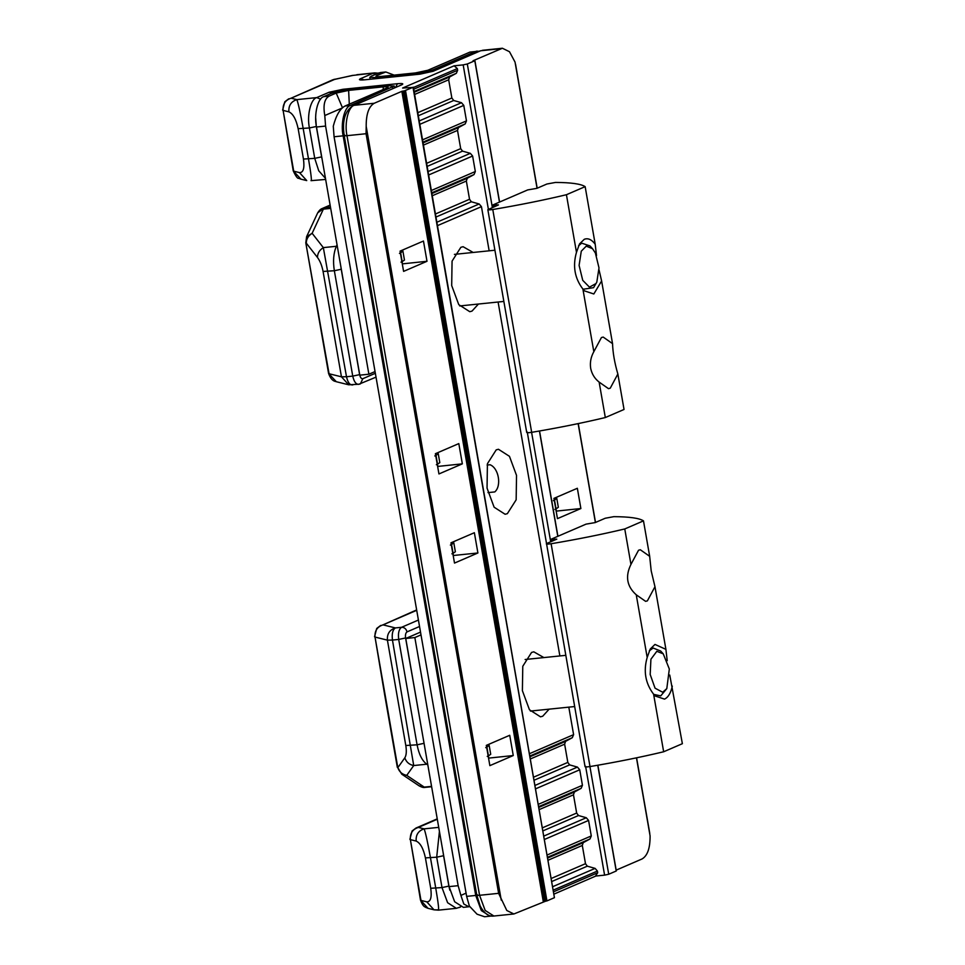 <?xml version="1.0" encoding="UTF-8"?>
<svg xmlns="http://www.w3.org/2000/svg" width="965" height="965" viewBox="0 0 965 965"><rect width="100%" height="100%" fill="white"/><g stroke="black" fill="none" stroke-linecap="round" stroke-linejoin="round"><path stroke-width="1.45" d="M405.529 90.662L546.938 900.912L545.563 901.201L404.154 90.951L413.358 87.176L554.429 897.679L413.02 87.429L402.61 88.032L454.105 65.813L463.176 64.884L488.387 209.272C487.168 210.02 488.628 210.105 492.777 209.514C518.663 205.171 543.211 200.25 566.431 194.725L585.152 186.643C581.027 183.929 571.147 182.518 555.514 182.433L546.914 184.013L536.854 188.356L527.71 189.912L493.079 204.857L498.471 204.918L487.844 209.695L526.733 432.513M493.079 204.857L493.959 205.075L494.249 206.739M497.687 205.256L498.471 204.918M527.3 432.079C526.058 432.839 527.517 432.923 531.667 432.332C557.553 427.99 582.1 423.068 605.32 417.543L624.041 409.462L617.853 374.01L610.254 388.183L608.481 388.654L599.132 382.092C594.657 378.594 591.835 373.974 590.664 368.268C589.832 362.49 590.882 356.978 593.825 351.706L582.896 289.054C574.682 278.27 572.547 266.026 576.479 252.311L579.531 243.904L584.271 239.296C587.999 237.848 591.642 239.501 595.2 244.229L596.515 255.58M566.431 194.725L576.479 252.311M585.152 186.643L595.2 244.229M583.041 289.259L593.559 287.679L596.816 282.106L599 267.896L595.357 252.951L592.534 248.717L586.25 246.135L581.28 251.177L579.096 265.399L582.739 280.345L589.47 287.148L596.093 283.493M592.534 248.717L589.965 245.906L581.714 243.168L578.578 245.725M599.06 269.935L601.617 280.972L593.825 293.987L584.344 290.839L582.896 289.054M601.617 280.972L612.546 343.637L603.197 337.075L601.424 337.545L593.825 351.706M612.546 343.637C612.859 352.888 614.633 363.021 617.853 374.01M599.132 382.092L605.32 417.543M318.402 315.06L314.023 289.995M330.187 205.473L322.105 208.561C320.633 209.043 319.162 210.466 317.702 212.831L306.605 236.678L305.796 242.842L329.065 373.744L341.453 376.808L323.07 271.442C321.972 265.689 320.115 261.033 317.473 257.462L306.279 243.144C306.303 239.055 308.257 235.774 312.141 233.301L306.605 236.678M330.693 208.392L323.371 209.14L312.141 233.301L323.335 247.619L346.507 376.748L352.744 376.109L334.348 270.731L323.07 271.442M487.12 465.046L490.051 464.744C498.724 468.073 501.824 485.829 494.792 491.921L487.988 492.62M487.048 488.133L487.421 463.707L496.215 449.859L498.459 449.268L509.46 456.324L516.528 475.407L516.154 499.822L507.349 513.669L505.117 514.261L494.116 507.204L487.048 488.133M469.774 906.63L463.405 907.365L454.672 901.768L449.063 886.618L458.146 885.689L414.841 637.551L405.758 638.48L420.511 632.111M414.841 637.551L421.005 634.898M405.758 638.48L449.063 886.618M345 106.029L350.428 105.462L394.251 86.006L385.952 85.656L351.441 89.19C342.78 90.215 335.892 91.699 330.79 93.617L323.77 96.645L329.21 96.09L336.218 93.062L348.63 90.396L383.153 86.862C387.821 86.476 389.148 86.802 387.122 87.851L345 106.029C340.006 108.683 336.097 115.414 333.275 126.222L334.071 136.765L466.638 896.376L475.721 895.448L343.142 135.836L334.071 136.765M350.428 105.462C344.445 106.838 340.44 123.532 343.142 135.836M475.721 895.448L481.33 910.586L490.063 916.183L491.245 915.942M388.147 87.115L387.122 87.851M490.063 916.183L484.563 916.75L477.048 914.193L469.388 906.087L466.638 896.376M458.146 885.689L460.896 895.399L466.071 893.156M336.218 93.062L342.527 107.875L324.783 115.535L325.579 126.077L316.496 127.018L359.8 375.156L368.883 374.227L375.047 371.561M316.496 127.018C313.782 114.714 317.787 98.008 323.77 96.645M368.883 374.227L325.579 126.077M324.783 115.535C322.986 105.197 324.457 98.72 329.21 96.09M468.906 906.798L463.803 904L460.896 895.399M370.15 79.202L369.812 77.321L371.513 76.042L380.319 72.544L385.807 71.977L394.118 75.113M479.171 51.193L469.967 52.086L427.845 70.264L415.433 72.93L380.922 76.464C376.254 76.85 374.927 76.525 376.953 75.475L385.807 71.977M375.94 76.295L376.953 75.475L377.448 76.645M369.812 77.321L378.123 77.67L378.244 78.37M412.755 74.836L412.634 74.136L378.123 77.67M412.634 74.136C421.295 73.099 428.171 71.627 433.273 69.709L475.407 51.531L469.967 52.086M477.18 51.061L475.407 51.531M478.447 304.035L472.006 311.104L469.762 311.695L458.761 304.638L451.692 285.568L452.066 261.141L460.86 247.293L463.104 246.714L473.164 252.456M549.157 709.154L542.704 716.235L540.472 716.826L529.459 709.77L522.391 690.687L522.777 666.272L531.57 652.424L533.814 651.833L543.874 657.575M454.105 65.813L457.35 68.563L457.651 70.252L456.349 73.292L449.581 76.995L448.677 79.769L451.861 97.996L453.683 100.493L461.487 102.7L463.779 105.378L466.481 120.89L465.19 123.93L458.423 127.633L457.519 130.408L460.691 148.634L462.512 151.131L470.329 153.339L472.621 156.016L475.323 171.529L474.032 174.569L467.253 178.272L466.348 181.046L469.533 199.272L471.354 201.769L479.159 203.977L481.451 206.655L489.159 250.816M498.097 302.021L559.869 655.947M568.807 707.14L573.608 734.654L572.305 737.694L565.538 741.397L564.634 744.172L567.818 762.398L569.639 764.895L577.444 767.103L579.736 769.78L582.438 785.293L581.147 788.333L574.38 792.036L573.475 794.81L576.66 813.049L578.481 815.534L586.286 817.741L588.578 820.419L591.28 835.943L589.989 838.971L583.21 842.686L582.305 845.449L585.49 863.687L587.311 866.172L595.115 868.391L597.407 871.057L597.709 872.746L595.514 876.063L604.597 875.134L585.707 766.946M649.336 831.553L650.084 835.895C650.181 848.102 647.491 855.798 642.039 858.971L616.189 870.128M589.929 766.572L608.722 874.242L616.213 871.009L597.745 765.233M608.722 874.242L604.597 875.134M546.938 900.912L554.429 897.679M545.563 901.201L513.887 913.976L506.806 910.502L498.628 893.337L366.061 133.725L346.99 135.679L479.557 895.291L498.628 893.337M543.283 901.587L401.862 91.337L374.251 103.255C368.799 106.427 366.109 114.123 366.193 126.343L366.061 133.725M401.862 91.337L403.237 91.048L544.658 901.298M404.154 90.951L403.237 91.048M463.176 64.884L467.313 63.992L492.367 207.559M499.472 202.095L474.804 60.759L467.313 63.992M473.453 60.747L474.358 60.65M515.756 66.187L515.045 62.098L509.484 51.724L502.403 48.25L473.031 60.759M449.581 76.995L414.238 92.242M453.683 100.493L418.34 115.74M458.423 127.633L423.08 142.892M462.512 151.131L427.181 166.378M467.253 178.272L431.922 193.531M471.354 201.769L436.023 217.016M565.538 741.397L530.195 756.657M569.639 764.895L534.296 780.142M574.38 792.036L539.037 807.295M578.481 815.534L543.138 830.781M583.21 842.686L547.879 857.933M587.311 866.172L551.98 881.431M477.904 552.981L474.37 532.716L450.969 542.825L454.503 563.077L477.904 552.981L453.381 555.49L453.007 553.343M458.809 443.598L462.344 463.851L438.942 473.948L435.408 453.695L458.809 443.598M509.725 735.282L513.259 755.535L489.858 765.643L486.324 745.378L509.725 735.282M423.466 241.033L427 261.286L403.599 271.382L400.053 251.129L423.466 241.033M577.347 488.278L580.882 508.531L557.468 518.639L553.934 498.374L577.347 488.278M427 261.286L402.284 263.879M402.103 261.66L402.477 263.795M400.982 262.142L402.164 261.624L400.644 252.878L399.462 253.397M400.644 252.878L402.887 251.045L404.456 260.055L402.164 261.624M402.887 251.045L401.995 250.297M513.259 755.535L488.543 758.128M488.362 755.909L488.736 758.056M486.903 747.139L489.146 745.294L490.715 754.304L488.423 755.885L486.903 747.139L485.721 747.646M487.241 756.391L488.423 755.885M489.146 745.294L488.254 744.546M462.344 463.851L437.64 466.445M437.459 464.225L437.82 466.36M435.999 455.444L438.231 453.61L439.811 462.621L437.519 464.189L435.999 455.444L434.805 455.95M436.337 464.708L437.519 464.189M438.231 453.61L437.338 452.862M451.885 553.826L453.08 553.319L451.548 544.574L450.366 545.08M451.548 544.574L453.791 542.74L455.359 551.739L453.08 553.319M453.791 542.74L452.899 541.992M580.882 508.531L556.166 511.124M555.985 508.905L556.359 511.052M554.863 509.387L556.045 508.881L554.525 500.135L553.343 500.642M554.525 500.135L556.769 498.29L555.864 497.542M556.769 498.29L558.337 507.3L556.045 508.881M437.302 819.237L418.352 827.427L424.13 828.851C425.565 832.578 427.676 842.24 430.474 857.825L435.77 888.21C438.351 903.373 439.171 910.598 438.267 909.874L434.009 909.814L426.771 901.841C430.631 901.925 431.946 897.414 430.728 888.283L425.42 857.897C423.418 848.573 420.33 842.964 416.168 841.07L410.378 839.634L420.981 900.405L426.771 901.841M356.821 74.715L374.661 72.894L353.033 75.391L334.939 79.263L291.08 98.201L296.858 99.624C298.294 103.352 300.404 113.014 303.203 128.61L308.51 158.984C311.08 174.146 311.912 181.372 311.007 180.66L325.639 179.442M405.807 745.511L417.085 744.811L398.702 639.433L392.466 640.072L413.72 765.547C409.256 764.666 406.277 762.097 404.805 757.851C406.386 755.33 406.711 751.216 405.807 745.511L387.411 640.145L375.023 637.069L397.821 767.67L404.805 757.851M325.458 178.368L318.74 170.781L314.735 158.357L309.427 127.971C306.725 115.667 310.73 98.961 316.713 97.598L296.858 99.624C291.104 101.53 288.451 105.607 288.897 111.844L283.107 110.408L293.722 171.179L299.5 172.614L306.737 180.588L300.959 179.164L293.239 170.877C295.845 176.354 297.63 178.815 298.607 178.26L300.959 179.164M330.512 207.342L324.421 207.958L317.702 212.831M340.85 266.557L341.224 269.259L334.348 270.731C332.841 261.117 333.516 252.963 336.375 246.28L323.335 247.619C319.451 250.092 317.497 253.373 317.473 257.462M389.1 720.192L384.733 695.114M431.632 786.728L425.179 787.38C423.852 787.814 421.838 787.307 419.16 785.872L424.25 787.114L431.572 786.366M427.821 764.919L426.759 764.208L413.72 765.547L406.748 775.365C402.272 774.485 399.305 771.916 397.821 767.67L401.778 774.195L406.748 775.365L424.25 787.114M438.725 827.367L424.13 828.851C418.376 830.756 415.722 834.834 416.168 841.07M460.594 906.979L456.349 908.318L438.508 910.14L434.009 909.814L428.062 908.342L420.499 900.104L410.378 839.634C409.932 833.398 412.586 829.321 418.352 827.427L415.999 828.03L412.067 831.01L409.896 839.333M551.413 539.085L586.044 524.14L595.188 522.584L605.248 518.241L613.849 516.661C629.482 516.745 639.361 518.157 643.486 520.871L624.765 528.953C601.545 534.477 576.998 539.399 551.111 543.741C546.962 544.332 545.502 544.248 546.745 543.488L556.805 539.145L552.294 539.302L552.583 540.967M669.758 675.054L682.376 743.689L663.655 751.771C640.434 757.296 615.887 762.217 590.001 766.56C585.839 767.151 584.392 767.066 585.634 766.307M585.067 766.741L527.385 432.718M672.316 686.103C670.796 693.027 668.202 697.369 664.523 699.118L655.042 695.97L653.595 694.185C645.392 683.365 643.257 671.121 647.189 657.442L650.241 649.035L654.982 644.427L665.91 649.361L667.213 660.711M663.655 751.771L653.595 694.185M663.245 653.848L656.827 651.303L650.917 659.228L650.181 674.499L655.054 688.178L662.678 692.243L666.803 688.612L669.324 669.047L663.245 653.848L660.675 651.037L653.136 648.034L649.288 650.844M653.739 694.378L660.723 695.898L666.803 688.612M647.189 657.442L636.249 594.79L645.597 601.34L647.382 600.869L654.97 586.708L665.91 649.361M636.249 594.79C626.852 586.443 625.079 576.31 630.953 564.404L638.541 550.231L640.326 549.76L649.674 556.322L651.194 570.858L654.97 586.708M649.674 556.322L643.486 520.871M630.953 564.404L624.765 528.953M556.021 539.483L556.805 539.145M492.777 209.514L531.667 432.332M328.582 373.443L336.315 381.718C336.218 381.211 331.827 382.43 328.582 373.443L318.317 314.626M337.304 246.268L336.375 246.28L337.05 244.821M392.767 88.49L392.55 87.284M383.274 89.504L383.153 86.862M349.294 104.172L348.63 90.396M383.974 72.447L378.533 73.002M433.273 69.709L433.49 70.915M529.664 753.617L573.608 734.654M481.451 206.655L437.519 225.617M553.765 891.708L597.709 872.746M597.407 871.057L553.476 890.02M547.348 854.906L591.28 835.943M588.578 820.419L544.634 839.381M579.736 769.78L535.804 788.743M538.506 804.255L582.438 785.293M431.391 190.491L475.323 171.529M472.621 156.016L428.677 174.979M463.779 105.378L419.847 124.328M422.549 139.853L466.481 120.89M413.708 89.214L457.651 70.252M457.35 68.563L413.418 87.526M500.63 48.72L480.642 50.759L433.14 71.265L419.377 74.221L364.879 79.793C359.704 80.228 358.232 79.866 360.476 78.708L372.876 73.352L375.88 74.148M320.609 99.154L316.713 97.598L329.113 92.242L342.877 89.299L397.375 83.714C402.55 83.28 404.021 83.641 401.778 84.799L354.264 105.306L374.251 103.255M448.677 79.769L414.624 94.461M456.349 73.292L414.118 91.518M419.244 120.927L461.487 102.7M451.861 97.996L417.809 112.688M457.519 130.408L423.466 145.1M465.19 123.93L422.947 142.157M428.086 171.565L470.329 153.339M460.691 148.634L426.651 163.326M466.348 181.046L432.308 195.738M474.032 174.569L431.789 192.795M436.928 222.215L479.159 203.977M469.533 199.272L435.48 213.977M564.634 744.172L530.581 758.864M572.305 737.694L530.075 755.921M535.201 785.341L577.444 767.103M567.818 762.398L533.766 777.102M573.475 794.81L539.423 809.502M581.147 788.333L538.904 806.571M544.043 835.98L586.286 817.741M576.66 813.049L542.607 827.741M582.305 845.449L548.265 860.153M589.989 838.971L547.746 857.21M552.885 886.618L595.115 868.391M585.49 863.687L551.449 878.379M531.594 432.344L550.701 541.787M557.794 536.323L539.423 431.005M366.193 126.343L501.245 900.128M650.084 835.895L636.466 757.839M595.393 522.499L578.131 423.611M537.059 188.272L515.045 62.098M401.778 84.799L354.264 105.306C348.281 106.669 344.276 123.375 346.99 135.679C344.396 135.896 343.661 135.715 344.782 135.136M456.349 908.318L447.615 902.721L442.006 887.583L436.699 857.197L425.42 857.897M430.728 888.283L442.006 887.583L448.882 886.099L449.823 890.2M299.5 172.614C303.36 172.699 304.675 168.187 303.456 159.056L314.735 158.357L321.61 156.873L322.165 159.502M315.688 117.887L316.315 126.487L309.427 127.971L298.149 128.671C296.146 119.346 293.058 113.737 288.897 111.844M443.2 853.024L443.586 855.714L436.699 857.197L439.425 831.384M477.361 894.736C476.24 895.315 476.975 895.508 479.557 895.291L485.166 910.429L493.899 916.026L513.887 913.976M482.428 50.301L502.403 48.25M416.711 610.302L382.996 624.862L395.385 627.925L401.609 627.286L418.412 620.037M341.224 269.259L359.619 374.637L352.744 376.109C354.107 382.08 356.254 384.794 359.185 384.215L348.703 384.794L341.453 376.808L346.507 376.748C347.87 382.719 350.018 385.421 352.961 384.854M405.577 637.962L398.702 639.433C397.93 633.197 398.895 629.156 401.609 627.286C404.407 627.334 406.217 628.866 407.037 631.894C405.674 632.823 405.191 634.849 405.577 637.962L424.516 745.957M395.385 627.925C392.671 629.795 391.706 633.836 392.466 640.072L387.411 640.145C386.965 633.896 389.619 629.831 395.385 627.925M427.664 764.027L426.759 764.208C422.139 760.758 418.906 754.292 417.085 744.811L423.973 743.34M352.623 75.379L332.599 79.878L291.08 98.201C285.314 100.095 282.661 104.172 283.107 110.408L293.239 170.877M303.456 159.056L298.149 128.671M416.651 609.928L382.996 624.862C377.231 626.768 374.577 630.833 375.023 637.069L384.806 695.596M443.586 855.714L448.882 886.099M419.534 626.49L407.037 631.894M359.619 374.637C360.307 377.617 361.38 378.968 362.84 378.69L375.349 373.286M316.315 126.487L321.61 156.873M433.14 71.265L420.077 74.136M419.377 74.221L365.602 79.721M364.879 79.793L362.261 79.986M360.476 78.708L363.901 79.818M329.113 92.242L332.177 93.086M342.877 89.299L341.755 90.65M397.375 83.714L395.783 87.188M459.292 907.546L460.341 906.883M359.185 384.215L360.355 383.913L362.84 378.69M590.001 766.56L551.111 543.741M492.85 205.026L493.224 207.185M503.851 301.43L459.702 305.953M494.912 250.225L454.419 254.374M314.107 290.465L305.796 242.842M330.114 205.099L322.105 208.561M394.251 86.006L394.552 87.719M616.321 870.925L597.878 765.221M557.915 536.275L539.544 430.993M499.581 202.047L474.913 60.674M649.795 833.495L636.586 757.815M595.514 522.439L578.264 423.587M537.179 188.211L515.563 64.329M596.213 875.882L554.175 894.024M334.529 79.251L332.599 79.878M288.74 98.804L284.796 101.783L282.624 110.107M348.703 384.794L336.315 381.718M389.028 719.745L397.339 767.368M380.656 625.465L376.712 628.456L374.541 636.767M419.16 785.872L401.778 774.195M437.242 818.863L415.999 828.03M428.05 908.342L425.637 907.353C425.42 906.847 423.104 907.426 420.499 900.104M479.472 51.073L431.97 71.567M378.183 73.159L374.661 72.894M353.094 105.607C344.988 110.794 342.032 120.77 344.216 135.558L476.794 895.17L480.184 905.99C484.249 913.505 488.821 916.859 493.899 916.026M376.024 377.146L358.473 384.396M551.558 541.413L551.184 539.254M530.412 711.072L574.561 706.561M525.129 659.505L565.623 655.356"/></g></svg>
